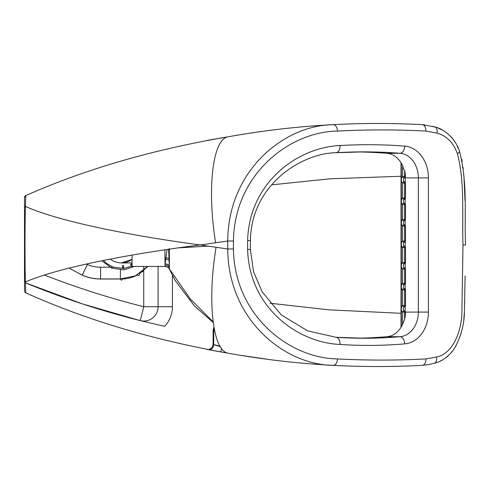 <?xml version="1.0" encoding="UTF-8"?>
<svg xmlns="http://www.w3.org/2000/svg" width="490" height="490" viewBox="0 0 490 490"><rect width="100%" height="100%" fill="white"/><g stroke="black" fill="none" stroke-linecap="round" stroke-linejoin="round"><path stroke-width="0.73" d="M401.328 326.775L401.328 163.219M401.328 244.908A3.583 2.199 -90 0 0 402.621 247.591L404.63 247.591A1.433 0.876 -90 0 0 404.103 246.274A1.433 1.041 125.5 0 0 402.621 247.591L402.621 262.53A1.433 1.041 54.5 0 0 404.103 263.841A1.433 0.876 -90 0 0 404.63 262.53L402.621 262.53A3.583 2.199 -90 0 0 401.328 265.213M401.328 223.397A3.583 2.199 -90 0 0 402.621 226.08L404.63 226.08A1.433 0.876 -90 0 0 404.103 224.763A1.433 1.041 125.5 0 0 402.621 226.08L402.621 241.019A1.433 1.041 54.5 0 0 404.103 242.329A1.433 0.876 -90 0 0 404.63 241.019L402.621 241.019A3.583 2.199 -90 0 0 401.328 243.702M401.328 266.419A3.583 2.199 -90 0 0 402.621 269.102L404.63 269.102A1.433 0.876 -90 0 0 404.103 267.785A1.433 1.041 125.5 0 0 402.621 269.102L402.621 283.373A1.433 1.041 54.5 0 0 404.103 284.684A1.433 0.876 -90 0 0 404.63 283.373L402.621 283.373A3.583 2.199 -90 0 0 401.328 286.056M401.328 287.263A3.583 2.199 -90 0 0 402.621 289.945L404.63 289.945A1.433 0.876 -90 0 0 404.103 288.628A1.433 1.041 125.5 0 0 402.621 289.945L402.621 305.552A1.433 1.041 54.5 0 0 404.103 306.863A1.433 0.876 -90 0 0 404.63 305.552L402.621 305.552A3.583 2.199 -90 0 0 401.328 308.235M401.328 309.441A3.583 2.199 -90 0 0 402.621 312.124L404.63 312.124A1.433 0.876 -90 0 0 404.103 310.807A1.433 1.041 125.5 0 0 402.621 312.124L402.621 324.276M404.783 146.136A748.187 591.228 90 0 0 340.115 145.548C298.294 147.11 249.171 182.047 247.621 240.578L247.621 249.422C249.171 307.916 298.245 342.877 340.103 344.452A676.659 534.706 90 0 0 404.795 343.858A31.832 25.149 90 0 0 428.407 312.087L428.407 177.907A31.832 25.149 90 0 0 404.783 146.136C404.311 150.479 402.731 152.868 400.042 153.29L386.855 153.29A24.659 19.484 90 0 1 403.184 167.066L402.621 167.066L404.63 170.704A24.659 19.484 -90 0 1 405.451 176.486L405.163 177.588A24.659 19.484 90 0 1 405.163 177.907L405.163 181.955A1.433 0.876 90 0 1 405.481 183.058L405.481 197.997A1.433 0.876 90 0 1 405.163 199.099L405.163 203.466A1.433 0.876 90 0 1 405.481 204.569L405.481 219.508A1.433 0.876 90 0 1 405.163 220.61L405.163 224.977A1.433 0.876 90 0 1 405.481 226.08L405.481 241.019A1.433 0.876 90 0 1 405.163 242.115L405.163 246.488A1.433 0.876 90 0 1 405.481 247.591L405.481 262.53A1.433 0.876 90 0 1 405.163 263.626L405.163 267.999A1.433 0.876 90 0 1 405.481 269.102L405.481 283.373A1.433 0.876 90 0 1 405.163 284.47L405.163 288.843A1.433 0.876 90 0 1 405.481 289.945L405.481 305.552A1.433 0.876 90 0 1 405.163 306.648L405.163 311.021A1.433 0.876 90 0 1 405.481 312.087L405.481 312.124A24.659 19.484 -90 0 1 404.63 319.29L403.448 322.218A24.659 19.484 90 0 1 386.855 336.704A669.487 529.041 90 0 1 357.62 338.186M401.328 201.886A3.583 2.199 -90 0 0 402.621 204.569L404.63 204.569A1.433 0.876 -90 0 0 404.103 203.252A1.433 1.041 125.5 0 0 402.621 204.569L402.621 219.508A1.433 1.041 54.5 0 0 404.103 220.819A1.433 0.876 -90 0 0 404.63 219.508L402.621 219.508A3.583 2.199 -90 0 0 401.328 222.191M401.328 180.375A3.583 2.199 -90 0 0 402.621 183.058L404.63 183.058A1.433 0.876 -90 0 0 404.103 181.741A1.433 1.041 125.5 0 0 402.621 183.058L402.621 197.997A1.433 1.041 54.5 0 0 404.103 199.314A1.433 0.876 -90 0 0 404.63 197.997L402.621 197.997A3.583 2.199 -90 0 0 401.328 200.68M402.621 167.066L402.621 176.486A1.433 1.041 54.5 0 0 404.103 177.803A1.433 0.876 -90 0 0 404.63 176.486L402.621 176.486A3.583 2.199 -90 0 0 401.328 179.168M276.348 129.562A5.016 4.649 83.1 0 1 276.409 129.556L263.7 131.185A843.896 843.896 180 0 0 228.561 136.735L228.561 136.735C153.474 149.395 85.891 169.001 25.799 195.553L24.5 197.531A2.15 2.15 0 0 1 25.799 195.553L25.468 206.449A2.15 1.942 0 0 0 24.5 208.072L24.5 280.317A2.15 1.942 0 0 0 25.456 281.934C24.861 270.694 24.874 217.542 25.468 206.449C60.111 221.909 132.845 236.009 200.226 244.951L227.734 241.013L227.734 248.987C228.089 319.492 284.225 364.848 333.176 365.369C362.888 366.924 392.594 366.924 422.307 365.356L428.732 364.597L434.416 363.206C442.727 361.669 452.84 353.272 456.668 344.213C461.966 333.267 464.557 321.881 464.422 310.054L465.108 275.956M24.5 197.531L24.5 221.909M24.5 280.317L24.5 290.87A2.15 2.15 180 0 0 25.786 292.842L25.456 281.934C60.331 266.983 132.906 253.41 200.226 244.951L216.066 247.285C207.001 302.061 212.844 351.783 228.505 353.259L207.393 349.474M25.786 292.842L25.786 292.842C86.124 320.007 153.713 340.146 228.561 353.266C262.707 359.421 297.577 363.458 333.176 365.369A6.456 3.951 93 0 0 337.475 358.925C289.186 358.325 234.324 315.358 233.424 248.987L227.734 248.987L216.066 247.285M24.5 282.467L24.5 266.928M233.424 248.987L233.424 241.013C234.434 174.305 289.314 131.743 337.475 131.075C366.943 129.531 396.41 129.531 425.877 131.087L436.964 133.127A6.456 3.834 -72.2 0 0 434.985 126.984L432.78 126.328M424.805 124.84L422.264 124.644C392.57 123.076 362.876 123.076 333.176 124.632C284.353 125.226 228.205 170.146 227.734 241.013L233.424 241.013M459.436 151.343L459.614 151.784C456.539 140.324 445.214 129.072 434.985 126.984L435.873 127.278M438.262 128.153L442.274 130.022M447.248 133.262L452.172 137.99M453.091 139.136L455.829 143.325M457.372 146.418L458.162 148.225M436.964 133.127C446.617 135.736 453.452 142.663 457.464 153.903L459.614 151.784L459.712 152.114M461.592 158.84L462.205 161.51M463.191 167.617L463.283 168.425M463.932 175.965L464.998 200.594M464.655 301.405L464.575 304.872M464.3 312.853L463.81 319.345M462.431 328.331L460.606 335.019M457.495 342.584L455.792 345.818M452.521 350.92L450.843 353.063M448.203 355.887L445.716 357.939M442.715 359.819L440.271 361.038M167.084 249.447L164.952 264.986M169.307 248.528L169.424 269.145C168.823 267.724 167.36 266.829 165.02 266.462L165.057 266.45A5.016 5.01 -136.7 0 1 169.442 269.028L168.609 249.22M169.375 267.742L169.185 267.277A5.016 4.594 -168.4 0 0 165.044 264.992M165.057 266.45L164.854 249.778M177.797 247.903L208.017 246.127M132.055 255.1L132.055 266.462L165.02 266.462M44.302 274.97A819.672 819.672 180 0 0 143.742 306.716L140.256 320.625L82.179 303.831L25.468 282.865A834.011 834.011 0 0 0 140.256 320.625A14.339 14.339 0 0 0 158.08 306.716L158.08 266.462L158.08 306.716A14.339 14.339 0 0 1 140.256 320.625L164.646 326.346A28.683 28.683 0 0 0 172.425 306.716L143.742 306.716L143.742 266.462M132.055 259.357A17.928 17.928 0 0 1 110.366 259.112A17.928 17.928 180 0 0 132.055 259.357L121.33 262.928L132.055 262.928M228.475 136.747C212.776 138.229 206.737 187.982 215.631 242.783M228.573 136.728L228.561 136.735C246.415 133.439 269.384 130.34 276.409 129.556L277.34 129.44M208.232 140.22A5.016 4.643 79.6 0 0 208.177 140.232L228.561 136.735A849.403 849.403 180 0 0 220.886 137.99L218.907 138.327M214.32 139.123L211.619 139.601M208.709 140.134L208.281 140.214M269.237 359.55L239.904 355.226M244.075 355.905A843.896 843.896 180 0 0 263.7 358.815L268.263 359.421M221.48 348.378L220.849 351.949A849.403 849.403 180 0 0 228.524 353.259A849.403 849.403 180 0 1 220.849 351.949L228.561 353.266M208.158 349.621L220.849 351.949L208.158 349.621M220.273 346.602L213.738 344.684A5.016 4.643 -79.2 0 1 208.14 349.615M207.148 349.425L207.154 349.425C208.066 350.074 209.714 349.444 212.084 347.533L213.113 344.495L219.93 346.026M214.136 328.367A8.606 7.981 90 0 0 213.738 331.044L213.113 331.044A8.606 8.606 0 0 1 213.952 327.345M457.464 153.903C465.01 183.242 461.917 214.675 463.001 244.969L465.5 245C464.312 214.295 467.766 183.664 459.62 151.802M463.001 244.969L461.929 309.809C462.125 329.837 453.697 353.523 436.474 357.038A6.456 3.84 72.9 0 1 434.416 363.206L428.732 364.597M436.474 357.038L425.92 358.913A6.456 3.951 87 0 1 422.307 365.356M337.475 131.075A6.456 3.951 -93 0 0 333.176 124.632C297.51 126.549 262.64 130.585 228.561 136.735A849.403 849.403 180 0 0 220.886 137.99M425.877 131.087A6.456 3.951 -87 0 0 422.264 124.644L434.985 126.984M340.115 145.548C340.036 149.897 338.67 152.286 336.018 152.709L363.843 151.876A741.015 585.562 -90 0 1 400.042 153.29A24.659 19.484 -90 0 1 418.35 177.907L418.35 312.087A24.659 19.484 -90 0 1 400.042 336.704L386.855 336.704M247.621 240.578L250.396 240.578C251.339 184.124 302.183 153.082 336.232 152.702M340.103 344.452C340.029 340.103 338.67 337.714 336.018 337.291L307.585 330.836L281.297 314.935L262.089 291.771L253.532 271.632L250.396 249.422L250.396 240.578M247.621 249.422L250.396 249.422L247.621 249.422M386.855 153.29A741.015 585.562 90 0 0 357.259 151.918M131.896 263.185L132.055 262.732L132.055 263.589M130.469 264.447L131.277 265.635L132.055 265.115M130.775 264.508L131.265 263.902L132.055 264.092L131.265 263.902L130.781 264.563M122.874 266.781L122.365 267.834L123.064 267.05L123.866 267.724L123.204 266.756L123.713 265.696L123.021 266.48L122.451 265.647L122.874 266.781L122.629 267.963M122.451 265.647L123.021 266.48L123.456 265.574M134.315 266.462L123.878 269.929L111.738 268.134L101.902 260.796L111.738 268.134L123.878 269.929L134.315 266.462M123.627 267.883L123.204 266.756M131.761 265.115L132.055 264.698L131.761 265.115M130.934 264.545L131.504 264.049L132.055 264.514M147.57 266.462L135.399 275.864L120.326 278.933L120.454 270.039M120.326 278.933L100.609 278.951C94.209 278.945 88.084 277.652 82.222 275.086L80.25 274.1M82.222 275.086L87.355 264.508L86.528 264.067M80.44 274.222L69.133 268.134L80.44 274.222M79.723 273.739L82.173 275.141C87.545 277.512 93.198 278.804 99.139 279.012A45.546 45.546 180 0 0 99.721 279.031A45.546 45.546 180 0 0 100.609 279.037L120.344 279.018L121.122 280.096L121.679 280.096L122.408 279.006A34.073 34.073 180 0 0 123.247 278.969C128.288 278.675 133.041 277.34 137.494 274.957L138.719 275.515L139.209 275.233L139.338 273.892L147.784 266.462A34.061 34.061 0 0 1 147.141 267.234A34.061 34.061 0 0 0 147.784 266.462M81.726 274.933L80.195 274.069M97.951 278.963L95.526 278.755M83.245 275.601L82.522 275.294M100.487 279.037L100.487 279.037A45.417 45.417 -179.3 0 1 99.733 279.031M81.573 274.835L82.185 275.166C88.059 277.738 94.196 279.031 100.609 279.037C94.196 279.031 88.059 277.738 82.185 275.166L82.014 275.068M143.19 271.117A34.061 34.061 0 0 1 142.051 272.024A34.061 34.061 0 0 0 143.19 271.117M134.628 276.336A34.061 34.061 0 0 1 133.378 276.832A34.061 34.061 0 0 0 134.628 276.336M126.849 278.577A34.061 34.061 0 0 1 124.705 278.859A34.061 34.061 0 0 0 126.849 278.577M125.054 278.822L122.384 279.012L125.054 278.822M405.163 246.274L404.103 246.274A2.15 1.317 90 0 1 403.313 244.302A2.15 1.317 90 0 1 404.103 242.329L405.163 242.329M405.163 267.785L404.103 267.785A2.15 1.317 90 0 1 403.313 265.813A2.15 1.317 90 0 1 404.103 263.841L405.163 263.841M405.163 288.628L404.103 288.628A2.15 1.317 90 0 1 403.313 286.656A2.15 1.317 90 0 1 404.103 284.684L405.163 284.684M405.163 310.807L404.103 310.807A2.15 1.317 90 0 1 403.313 308.835A2.15 1.317 90 0 1 404.103 306.863L405.163 306.863M404.63 319.29L404.63 312.124L405.481 312.124M405.481 305.552L404.63 305.552L404.63 289.945L405.481 289.945M405.481 283.373L404.63 283.373L404.63 269.102L405.481 269.102M405.481 262.53L404.63 262.53L404.63 247.591L405.481 247.591M405.481 241.019L404.63 241.019L404.63 226.08L405.481 226.08M405.163 224.763L404.103 224.763A2.15 1.317 90 0 1 403.313 222.791A2.15 1.317 90 0 1 404.103 220.819L405.163 220.819M405.481 219.508L404.63 219.508L404.63 204.569L405.481 204.569M405.163 203.252L404.103 203.252A2.15 1.317 90 0 1 403.313 201.28A2.15 1.317 90 0 1 404.103 199.314L405.163 199.314M405.481 197.997L404.63 197.997L404.63 183.058L405.481 183.058M405.163 181.741L404.103 181.741A2.15 1.317 90 0 1 403.313 179.769A2.15 1.317 90 0 1 404.103 177.803L405.163 177.803M405.451 176.486L404.63 176.486L404.63 170.704M405.481 312.087L428.407 312.087M428.407 177.907L405.163 177.907M164.916 257.899L166.22 257.899A5.016 2.885 7 0 1 168.995 258.61M169.332 260.796L169.056 260.288A5.016 3.228 -172.4 0 0 165.988 259.369M165.014 263.877L165.197 263.877A5.016 4.281 8.6 0 1 169.209 265.764M269.966 303.224L328.931 309.827L401.028 313.306M169.442 269.028L190.371 299.029L213.119 321.826M172.425 275.392L172.425 306.716M213.738 331.044L214.669 331.044L213.738 331.044L213.738 344.684M425.92 358.913C396.435 360.469 366.955 360.469 337.475 358.925M336.336 152.69A741.015 585.562 -90 0 1 363.843 151.876M404.795 343.858C404.317 339.515 402.731 337.126 400.042 336.704A669.487 529.041 -90 0 1 364.199 338.241A669.487 529.041 -90 0 1 336.379 337.316M271.564 184.853L329.929 178.813L401.028 176.259M132.055 266.07L123.731 268.508L112.835 267.032L106.391 263.277L103.5 260.472M113.276 267.197L111.377 267.197M109.742 267.197L100.597 267.209A33.7 33.7 -0 0 1 87.355 264.508M100.597 267.209L100.609 278.951M401.028 327.277L401.028 162.717M169.424 269.151L175.169 280.537L194.518 306.042L213.211 322.494M228.567 136.735L224.114 137.451M208.177 140.232L207.478 140.361M276.409 129.556L276.973 129.489M213.113 344.495L213.113 331.044M364.199 338.241L336.201 337.298M80.219 274.082L81.72 274.933"/></g></svg>
